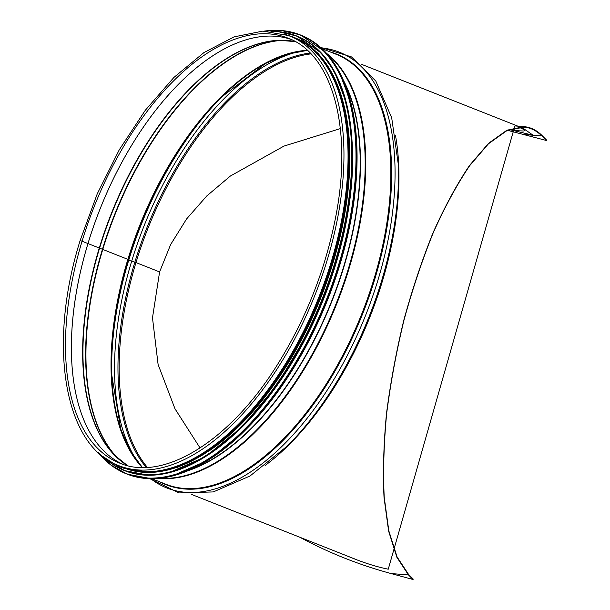 <?xml version="1.0" encoding="UTF-8"?>
<svg xmlns="http://www.w3.org/2000/svg" width="610" height="610" viewBox="0 0 610 610"><rect width="100%" height="100%" fill="white"/><g stroke="black" fill="none" stroke-linecap="round" stroke-linejoin="round"><path stroke-width="0.91" d="M237.77 431.209A230.771 119.385 -68.4 0 0 352.123 142.031M209.931 450.348A230.771 119.385 -68.4 0 0 344.947 109.259M163.152 470.028A230.771 119.385 -68.4 0 0 319.709 296.445A230.771 119.385 -68.4 0 0 324.253 62.738M519.629 127.101L522.823 128.123L533.155 135.267L509.388 129.572M200.065 447.976L174.986 408.799L158.104 364.521L152.485 317.833L159.599 271.915L170.67 244.496L186.584 218.96L206.76 195.978L230.374 176.031L283.924 146.11L340.349 128.596M510.128 129.282L519.034 130.822L523.776 131.005L524.264 130.532L523.471 129.373L518.942 127.162M191.357 494.344L354.906 559.027M147.384 467.374A230.771 119.385 111.6 0 1 135.984 262.575L159.599 271.915L135.984 262.575L128.725 260.256L127.871 259.364L80.162 240.462C47.283 344.924 64.134 446.192 118.843 465.666L122.938 467.283A231.236 119.629 111.6 0 0 319.236 296.262A231.236 119.629 111.6 0 0 293.044 37.233L288.949 35.609A231.236 119.629 111.6 0 1 315.141 294.638A231.236 119.629 111.6 0 1 118.843 465.666M310.94 53.886A230.771 119.385 111.6 0 0 135.984 262.575L128.725 260.256L127.871 259.364L80.162 240.462L97.272 193.789L119.301 149.74L145.241 110.357L173.88 77.47L203.931 52.597L234.019 36.89L262.811 31.11L288.949 35.609M300.044 537.334C328.531 552.729 358.871 564.807 391.056 573.553L413.062 579.5L413.199 579.058L408.624 574.506L397.049 556.915L388.799 530.769L384.208 497.18C382.996 471.583 383.812 443.729 386.648 413.611C390.621 382.752 396.386 351.635 403.965 320.242C412.444 289.308 422.204 260.142 433.245 232.745C444.812 206.92 456.928 184.609 469.57 165.813L488.496 143.754L506.857 130.67L523.876 127.109C530.486 127.658 536.487 130.601 541.871 135.939L546.446 140.498L507.566 130.342M413.062 579.5L408.486 574.94L396.896 557.319L388.623 531.119L384.025 497.463C382.813 471.82 383.629 443.905 386.473 413.733C390.446 382.813 396.233 351.627 403.82 320.174C412.322 289.171 422.097 259.952 433.161 232.501C444.751 206.622 456.89 184.266 469.563 165.432L488.526 143.335L506.918 130.22L523.975 126.651C530.601 127.2 536.609 130.151 542 135.496L546.575 140.056L546.446 140.498M541.871 135.939L533.132 135.237L522.831 128.1L519.705 127.101M351.558 557.738L348.569 556.526M346.465 555.702L350.43 557.288C364.147 562.931 376.759 566.896 388.257 569.191L514.901 125.927L523.975 126.651M213.637 456.631A235.872 122.023 -68.4 0 0 351.917 107.047M300.905 35.159L325.542 52.246L338.885 71.019L351.063 103.235L356.049 133.392L356.934 167.056L352.976 208.033L343.91 250.718L330.071 293.555L311.969 334.966L281.286 386.885L245.929 429.6L208.361 460.131L171.174 476.364L151.478 478.728L127.254 474.176A236.055 122.122 -68.4 0 0 327.639 299.586A236.055 122.122 -68.4 0 0 300.905 35.159L300.089 34.831A236.055 122.122 -68.4 0 0 281.271 30.508A236.055 122.122 -68.4 0 0 264.443 31.087M97.874 452.201A236.055 122.122 -68.4 0 0 126.438 473.848A236.055 122.122 -68.4 0 0 326.823 299.258A236.055 122.122 -68.4 0 0 300.089 34.831L281.225 30.5L264.313 31.087M98.301 452.597A235.879 122.03 -68.4 0 0 321.005 312.656A235.879 122.03 -68.4 0 0 281.073 30.614A235.879 122.03 -68.4 0 0 265.03 31.087M210.473 453.39A233.554 120.826 -68.4 0 0 347.387 107.238M124.707 470.676A233.737 120.917 -68.4 0 0 124.936 470.767A233.737 120.917 -68.4 0 0 323.353 297.886A233.737 120.917 -68.4 0 0 296.879 36.059A233.737 120.917 -68.4 0 0 296.651 35.967M102.884 456.493A233.737 120.917 -68.4 0 0 124.478 470.584A233.737 120.917 -68.4 0 0 322.896 297.71A233.737 120.917 -68.4 0 0 296.429 35.876A233.737 120.917 -68.4 0 0 277.786 31.598A233.737 120.917 -68.4 0 0 271.038 31.384M103.639 457.073A233.569 120.833 -68.4 0 0 320.723 302.446A233.569 120.833 -68.4 0 0 277.596 31.697A233.569 120.833 -68.4 0 0 271.984 31.476M123.944 467.878A231.419 119.72 -68.4 0 0 320.761 296.864A231.419 119.72 -68.4 0 0 294.188 37.484M119.186 465.796A231.419 119.72 -68.4 0 0 320.021 296.574A231.419 119.72 -68.4 0 0 289.292 35.746M395.539 135.794A231.236 119.629 111.6 0 1 265.121 465.499M344.459 82.807A229.383 118.668 111.6 0 1 331.626 301.157A229.383 118.668 111.6 0 1 191.616 469.212M343.331 80.139A229.436 118.698 111.6 0 1 331.886 301.264A229.436 118.698 111.6 0 1 188.97 470.386M327.539 54.465A231.121 119.568 111.6 0 1 336.385 303.04A231.121 119.568 111.6 0 1 159.889 478.309M326.487 53.276A231.236 119.629 111.6 0 1 336.941 303.262A231.236 119.629 111.6 0 1 158.31 478.453M321.996 48.686L335.843 54.16A231.236 119.629 111.6 0 1 362.035 313.189A231.236 119.629 111.6 0 1 165.737 484.21L151.89 478.736M330.292 51.964A231.587 119.804 111.6 0 1 362.782 313.479A231.587 119.804 111.6 0 1 160.186 482.014M321.188 47.938A234.354 121.237 111.6 0 1 365.855 314.699A234.354 121.237 111.6 0 1 150.784 478.728M286.845 446.413L288.233 445.033A231.587 119.804 111.6 0 0 398.399 166.53L398.322 164.578A234.354 121.237 111.6 0 1 286.845 446.413L249.993 476.006L213.294 491.927L179.073 492.926L149.885 478.705M146.225 467.435A231.297 119.659 111.6 0 1 134.84 262.208A231.297 119.659 111.6 0 1 310.132 53.047M138.485 463.02A234.065 121.093 111.6 0 1 131.615 261.4A234.065 121.093 111.6 0 1 301.47 50.973M111.805 376.004A234.065 121.093 111.6 0 1 128.725 260.256A234.065 121.093 111.6 0 1 222.482 96.197M137.471 461.968A231.297 119.659 111.6 0 1 111.767 375.036A231.297 119.659 111.6 0 1 128.458 259.685A231.297 119.659 111.6 0 1 221.796 96.876L221.796 96.876A231.297 119.659 111.6 0 1 300.013 51.049M111.767 375.036L120.749 429.158L130.098 450.576L142.366 467.496M142.237 467.489A230.771 119.385 111.6 0 1 127.871 259.364A230.771 119.385 111.6 0 1 307.265 50.279M117.829 458.278A230.771 119.385 111.6 0 1 102.777 249.444A230.771 119.385 111.6 0 1 283.154 40.306M116.693 457.225A230.687 119.339 111.6 0 1 102.45 249.299A230.687 119.339 111.6 0 1 281.606 40.298M99.659 247.904A229.002 118.47 111.6 0 1 279.571 40.336A229.002 118.47 111.6 0 1 292.495 41.084M125.18 464.096A229.002 118.47 111.6 0 1 115.237 455.8A229.002 118.47 111.6 0 1 99.659 247.912M127.574 465.636A228.918 118.424 111.6 0 1 99.354 247.774A228.918 118.424 111.6 0 1 295.301 41.602M290.871 39.353A228.544 118.233 111.6 0 0 88.061 243.245A228.544 118.233 111.6 0 0 122.801 464.248A228.544 118.233 111.6 0 1 88.076 243.253A228.544 118.233 111.6 0 1 290.878 39.353M82.159 240.912A228.544 118.233 111.6 0 1 287.966 38.11C332.686 54.29 353.098 129.396 335.599 217.45C325.016 271.153 305.107 321.043 275.865 367.121C228.514 441.983 163.106 481.74 119.834 463.165A228.544 118.233 111.6 0 1 82.159 240.912M533.033 135.229L524.44 134.543M408.486 574.94L391.056 573.553M127.254 474.176L111.05 465.148L97.783 452.109M102.808 456.433L124.478 470.584L148.916 475.274L168.421 472.933L205.242 456.859L242.444 426.626L277.458 384.33L307.837 332.923L325.763 291.923L339.465 249.505L348.44 207.232L352.359 166.66L351.482 133.331L346.549 103.464L334.486 71.568L321.279 52.978L296.879 36.059L277.748 31.59L270.939 31.369M114.733 463.867L123.304 468.122L152.416 472.666L177.441 467.374L203.557 454.534L240.424 424.598L275.118 382.737L305.076 332.153L328.447 276.116L341.447 229.345L348.47 183.625L349.194 141.024L343.59 103.464L333.289 75.282L318.382 53.627L302.773 41.129L284.725 34.114M361.463 64.294L517.882 126.163M521.824 127.726L522.823 128.123M398.322 164.578L391.689 117.783L375.813 81.061L351.535 56.928L320.517 47.328M307.364 50.371L286.837 54.313L265.365 63.547L221.796 96.876M295.332 41.617L279.571 40.336M127.604 465.643L115.237 455.8"/></g></svg>
